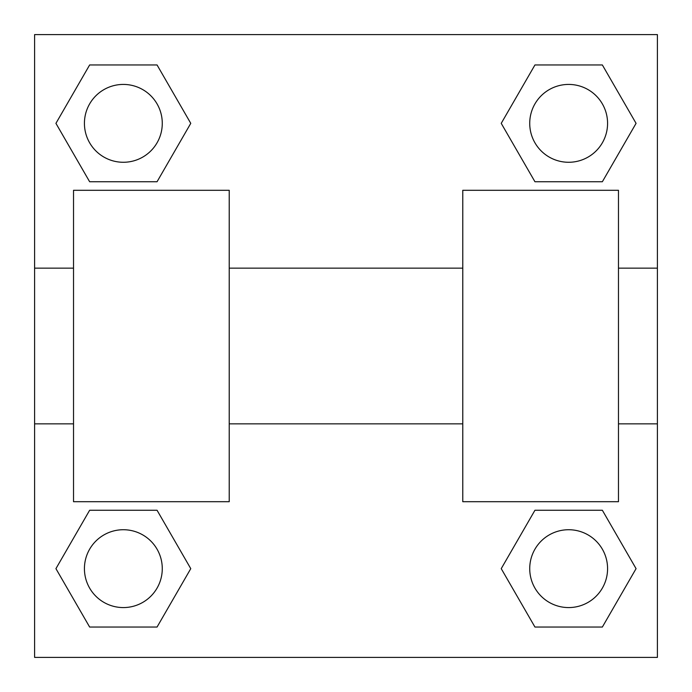 <?xml version="1.0" encoding="UTF-8"?>
<svg xmlns="http://www.w3.org/2000/svg" width="692" height="692" viewBox="0 0 692 692"><rect width="100%" height="100%" fill="white"/><g stroke="black" fill="none" stroke-linecap="round" stroke-linejoin="round"><path stroke-width="1.04" d="M190.767 123.349L157.058 181.737L89.64 181.737L55.931 123.349L89.64 64.962L157.058 64.962L190.767 123.349L157.058 181.737L140.433 181.737M140.433 510.263L157.058 510.263L190.767 568.651L157.058 627.038L89.64 627.038L55.931 568.651L89.64 510.263L157.058 510.263M551.567 181.737L534.942 181.737L501.233 123.349L534.942 64.962L602.36 64.962L636.069 123.349L602.36 181.737L534.942 181.737M501.233 568.651L534.942 510.263L602.36 510.263L636.069 568.651L602.36 627.038L534.942 627.038L501.233 568.651L534.942 510.263L551.567 510.263M534.942 510.263L602.36 510.263L534.942 510.263M602.36 627.038L534.942 627.038L602.36 627.038L636.069 568.651M607.576 568.651A38.925 38.925 0 0 0 549.188 534.942A38.925 38.925 0 0 0 549.188 602.36A38.925 38.925 0 0 0 607.576 568.651M157.058 627.038L89.64 627.038L157.058 627.038L190.767 568.651M162.274 568.651A38.925 38.925 0 0 0 103.886 534.942A38.925 38.925 0 0 0 103.886 602.36A38.925 38.925 0 0 0 162.274 568.651M534.942 64.962L602.36 64.962L534.942 64.962L501.233 123.349M607.576 123.349A38.925 38.925 0 0 0 549.188 89.64A38.925 38.925 0 0 0 549.188 157.058A38.925 38.925 0 0 0 607.576 123.349M89.64 64.962L157.058 64.962L89.64 64.962L55.931 123.349M157.058 181.737L89.64 181.737L157.058 181.737M162.274 123.349A38.925 38.925 0 0 0 103.886 89.64A38.925 38.925 0 0 0 103.886 157.058A38.925 38.925 0 0 0 162.274 123.349M657.4 268.15L657.4 657.4L34.6 657.4L34.6 34.6L657.4 34.6L657.4 268.15L618.475 268.15M55.931 568.651L89.64 510.263M636.069 123.349L602.36 181.737M462.775 190.3L462.775 501.7L618.475 501.7L618.475 190.3L462.775 190.3M229.225 501.7L229.225 190.3L73.525 190.3L73.525 501.7L229.225 501.7M462.775 268.15L229.225 268.15M462.775 423.85L229.225 423.85M657.4 423.85L618.475 423.85M34.6 423.85L73.525 423.85M34.6 268.15L73.525 268.15"/></g></svg>
